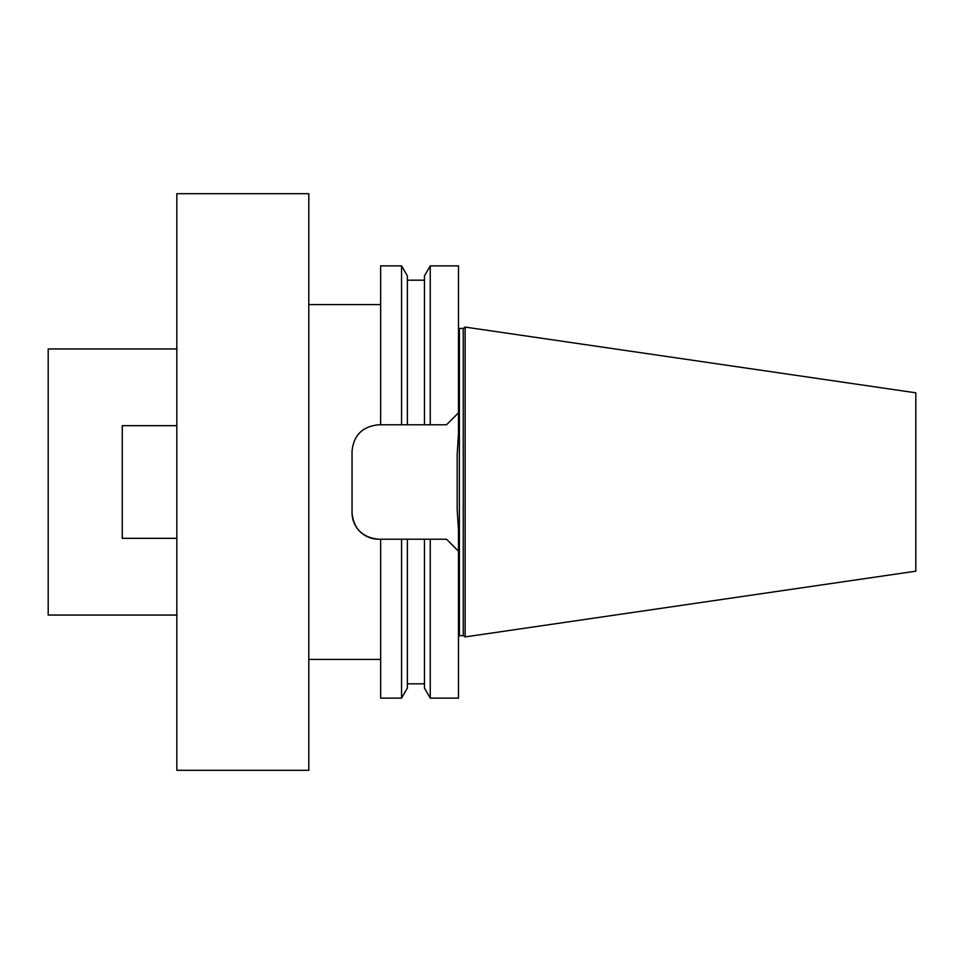 <?xml version="1.0" encoding="UTF-8"?>
<svg xmlns="http://www.w3.org/2000/svg" width="964" height="964" viewBox="0 0 964 964"><rect width="100%" height="100%" fill="white"/><g stroke="black" fill="none" stroke-linecap="round" stroke-linejoin="round"><path stroke-width="1.45" d="M380.647 424.775L380.647 265.871L401.566 265.871L401.566 424.775L407.374 424.775L378.647 424.775C362.38 426.474 353.511 435.354 352.041 451.381L352.041 512.619C353.499 528.658 362.368 537.526 378.647 539.225L380.647 539.225L380.647 698.129L401.566 698.129L401.566 539.225L430.245 539.225L430.245 698.129L458.49 698.129L458.49 551.203L446.513 539.225L424.449 539.225L424.449 688.079L430.245 698.129M463.25 635.577L463.25 328.423L465.142 327.085L465.142 636.915L463.25 635.577L458.49 635.77M465.142 636.915L915.8 571.182L915.8 392.818L465.142 327.085M457.165 482L457.165 509.245L457.165 482M446.513 539.225L458.49 551.203L458.49 530.429L457.165 509.245L457.165 454.755L458.49 433.571L458.49 265.871L430.245 265.871L430.245 424.775L407.374 424.775L407.374 275.921L401.566 265.871M380.647 539.225L407.374 539.225L407.374 688.079L401.566 698.129M430.245 265.871L424.449 275.921L424.449 424.775L446.513 424.775L458.49 412.797L446.513 424.775M378.647 539.225A26.618 26.618 0 0 1 352.041 512.619M176.834 615.044L48.2 615.044L48.2 348.956L176.834 348.956M176.834 538.334L122.271 538.334L122.271 425.666L176.834 425.666M176.834 193.692L176.834 770.308L308.793 770.308L308.793 193.692L176.834 193.692M463.25 328.423L459.382 328.423L459.382 635.577M407.374 683.813L424.449 683.813M407.374 280.187L424.449 280.187M459.382 328.423L458.49 328.23M380.647 304.576L308.793 304.576M380.647 659.424L308.793 659.424"/></g></svg>

